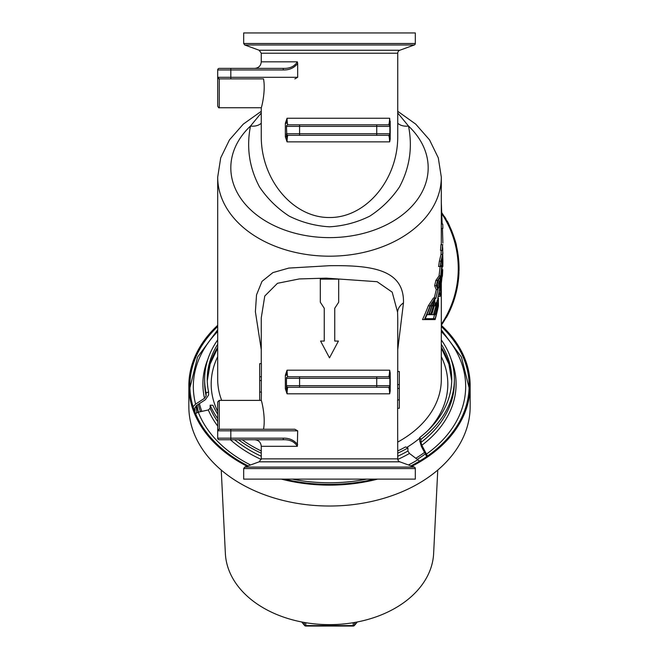 <?xml version="1.0" encoding="UTF-8"?>
<svg xmlns="http://www.w3.org/2000/svg" width="659" height="659" viewBox="0 0 659 659"><rect width="100%" height="100%" fill="white"/><g stroke="black" fill="none" stroke-linecap="round" stroke-linejoin="round"><path stroke-width="0.99" d="M198.384 412.155A133.06 94.089 180 0 1 197.049 405.153M320.315 302.226L324.253 308.264L324.253 341.065L320.579 341.065L329.5 357.87L338.421 341.065L334.747 341.065L334.747 308.264L338.685 302.226L338.685 279.128L320.315 279.128L320.315 302.226M217.692 411.447A118.315 83.66 180 0 1 217.692 356.717M441.308 356.717A118.315 83.66 180 0 1 427.979 430.451M419.676 438.243A118.315 83.66 180 0 1 406.76 447.445M397.739 349.682L403.481 302.876C404.354 268.93 370.523 265.149 329.508 265.701L288.807 268.081L272.9 272.604L262.002 281.377L256.532 294.853L255.387 311.682L261.261 349.682M434.223 298.025A158.119 111.808 -90 0 0 436.266 289.598L434.627 285.652A158.119 111.808 -90 0 0 435.887 280.429L439.042 275.907L440.154 266.533A160.343 113.381 90 0 0 440.97 261.153L442.617 254.415L442.766 250.42L442.115 250.42A160.343 113.381 90 0 0 442.519 244.662L442.881 260.775A160.343 113.381 90 0 1 442.881 261.351A160.343 113.381 90 0 1 442.823 266.533L442.222 266.533L441.472 274.177L442.724 269.679A160.343 113.381 90 0 1 442.42 275.808L441.925 277.497A160.343 113.381 90 0 1 440.616 288.593L441.019 290.273A160.343 113.381 90 0 1 440.138 296.402L438.523 296.402L438.301 295.627M440.138 296.402L438.935 292.464A160.343 113.381 90 0 1 437.658 298.626L438.424 298.025L438.424 305.85A160.343 113.381 90 0 1 435.138 319.582L422.501 319.582A158.119 111.808 -90 0 0 428.292 305.85L433.408 298.025L435.097 298.025L435.747 298.626A160.343 113.381 90 0 0 437.914 289.598L436.299 285.652A160.343 113.381 90 0 0 437.543 280.429L440.649 275.907L441.744 266.533L438.581 266.533A158.119 111.808 -90 0 0 439.364 261.153L441.036 254.415L441.192 250.42M442.115 250.42L440.525 250.42A158.119 111.808 -90 0 0 440.937 244.662L442.873 244.662M441.299 244.662L441.308 177.131A111.808 79.055 0 0 1 329.5 256.186A111.808 79.055 0 0 1 217.692 177.131L217.692 379.444A111.808 79.055 180 0 0 221.688 400.384M285.347 375.259L286.459 375.259L287.052 370.201L285.347 375.259L285.347 388.769L286.459 388.769L286.459 385.688A1.573 1.573 0 0 0 288.032 387.261L388.291 387.261C388.958 386.998 389.42 389.189 389.675 393.818L390.21 390.869L389.675 393.818L287.052 393.818L286.459 385.688A1.573 1.573 0 0 0 288.032 387.261C287.513 387.385 287.184 389.568 287.052 393.818L285.347 388.769M389.864 390.869L389.864 378.34A1.573 1.573 0 0 0 388.291 376.767L288.032 376.767A1.573 1.573 0 0 0 286.459 378.34L286.459 385.688L299.581 385.688L299.581 387.261M261.261 363.644L261.261 317.869L264.77 296.039L277.48 283.296L299.268 278.938L326.221 278.139L377.113 281.706L392.179 292.143L397.575 312.201L397.739 318.338M397.698 399.939L397.599 371.511L399.313 371.511L399.313 384.634L397.599 384.634M399.807 461.819L414.289 467.091L244.711 467.091L259.193 461.819L399.807 461.819A3.147 3.147 0 0 1 397.739 458.862L397.599 399.939L399.313 399.939L399.313 384.634M390.21 373.159L389.675 370.201L390.21 373.159L390.21 390.869M261.302 392.064L261.401 363.644L259.687 363.644L259.687 392.064L261.401 392.064L261.261 400.384C261.376 399.807 265.882 416.817 263.518 429.256L294.853 429.256L297.679 430.829L297.333 446.316C294.507 441.678 289.812 439.495 283.255 439.751L230.815 439.751L283.255 439.751L283.255 438.177L230.815 438.177L230.815 439.751L219.266 439.751L230.815 439.751M285.347 123.307L286.459 123.307L287.052 118.249L285.347 123.307L285.347 136.808L286.459 136.808L286.459 133.736A1.573 1.573 0 0 0 288.032 135.309L388.291 135.309C388.958 135.054 389.42 137.237 389.675 141.866L390.21 138.909L389.675 141.866L287.052 141.866L286.459 126.38A1.573 1.573 0 0 1 288.032 124.806C287.505 124.691 287.184 122.508 287.052 118.249L389.675 118.249L389.864 121.198L389.675 118.249C389.42 122.879 388.958 125.062 388.291 124.806L288.032 124.806L388.291 124.806A1.573 1.573 0 0 1 389.864 126.38L389.864 121.198M285.347 136.808L287.052 141.866C287.184 137.616 287.513 135.433 288.032 135.309L376.742 135.309L376.742 133.736L299.581 133.736L299.581 135.309M297.679 63.544L297.333 61.822L261.261 61.822L261.261 53.206L397.739 53.206L397.739 136.199C397.995 179.718 366 217.849 329.5 217.528C293 217.849 261.005 179.726 261.261 136.199L261.261 107.747L219.266 107.747L219.266 78.882L263.518 78.882C265.882 91.313 261.376 108.323 261.261 107.747C261.376 108.323 265.882 91.313 263.518 78.882L219.266 78.882A1.573 1.573 0 0 1 217.692 77.301L217.692 69.953A1.573 1.573 0 0 1 219.266 68.379L283.255 68.379L283.255 69.953C289.235 70.142 294.038 68.009 297.67 63.544L297.679 77.301L294.853 78.882M389.864 138.909L389.864 133.736A1.573 1.573 0 0 1 388.291 135.309A1.573 1.573 0 0 0 389.864 133.736L389.864 126.38L376.742 126.38L376.742 133.736L389.864 133.736A1.573 1.573 0 0 1 388.291 135.309M297.333 61.822C294.507 66.452 289.812 68.635 283.255 68.379M219.266 68.379A1.573 1.573 0 0 0 217.692 69.953L217.692 106.173C218.516 107.681 219.043 108.208 219.266 107.747M297.679 77.301L217.692 77.301L219.266 78.882M297.67 444.586C294.038 440.13 289.235 437.988 283.255 438.177M294.853 429.256L219.266 429.256L219.266 400.384L217.692 401.957L217.692 438.177A1.573 1.573 0 0 0 219.266 439.751A1.573 1.573 0 0 1 217.692 438.177A1.573 1.573 0 0 0 219.266 439.751M218.244 429.635A1.573 1.573 0 0 1 218.623 429.396L219.266 429.256L217.692 430.829A1.573 1.573 0 0 1 219.266 429.256L263.518 429.256M389.733 386.314L389.864 385.688A1.573 1.573 0 0 1 388.291 387.261L376.742 387.261L376.742 385.688L299.581 385.688L299.581 378.34L376.742 378.34L376.742 385.688L389.864 385.688A1.573 1.573 0 0 1 388.291 387.261M376.742 376.767L376.742 378.34L389.864 378.34L389.864 373.159M286.459 378.34A1.573 1.573 0 0 1 288.032 376.767L299.581 376.767L299.581 378.34L286.459 378.34A1.573 1.573 0 0 1 288.032 376.767C287.505 376.635 287.184 374.452 287.052 370.201L389.675 370.201C389.42 374.831 388.958 377.022 388.291 376.767M437.37 305.85A160.343 113.381 90 0 1 435.138 314.705L433.416 314.705A160.343 113.381 90 0 0 435.929 305.85L437.37 302.901L437.37 305.85L438.243 305.85L438.243 298.914L434.849 305.85L434.849 298.914L430.393 305.85A160.343 113.381 90 0 1 425.195 318.692L435.138 318.692A160.343 113.381 90 0 0 438.243 305.85M436.159 305.85A160.343 113.381 90 0 1 433.951 313.824L435.138 313.824A160.343 113.381 90 0 0 437.164 305.85L437.164 303.783L436.159 305.85L437.164 305.85M442.131 224.019L441.308 202.255M441.308 228.442L442.856 228.442A160.343 113.381 90 0 0 442.749 224.019L441.308 224.019M442.881 243.089L442.436 228.442M424.388 319.582A160.343 113.381 90 0 0 430.072 305.85L435.097 298.025M440.822 290.899L440.393 289.21A160.343 113.381 90 0 0 441.901 276.879L442.403 275.19A160.343 113.381 90 0 0 442.634 270.948L441.357 275.132L440.797 279.432L441.324 278.329A160.343 113.381 90 0 1 439.998 287.761L439.652 286.566L439.602 288.782A160.343 113.381 90 0 1 439.108 291.517L440.196 295.133A160.343 113.381 90 0 0 440.822 290.899L439.224 290.899M438.886 286.813L439.191 285.108L438.499 283.041L439.882 281.031L440.517 276.838L437.601 281.047A160.343 113.381 90 0 1 436.67 285.034L438.128 288.691A113.381 80.167 0 0 0 438.886 286.813L437.403 286.813M439.364 284.153L439.734 281.961L439.001 283.041L439.364 284.153M441.827 265.651L442.568 255.42L441.019 261.664A160.343 113.381 90 0 1 440.459 265.651L441.827 265.651L440.459 265.651M442.238 260.775L442.271 260.239L442.164 260.775M442.79 249.53L442.519 245.552A160.343 113.381 90 0 1 442.255 249.53L442.79 249.53L442.255 249.53M442.881 253.534L442.864 252.521M442.551 261.664L442.288 265.651L442.823 265.651A160.343 113.381 90 0 0 442.873 261.664L442.873 261.664M440.657 280.388L440.064 286.492A160.343 113.381 90 0 0 441.06 279.589L440.657 280.388M431.793 305.85L433.688 302.901L433.688 305.85A160.343 113.381 90 0 1 430.772 314.705L428.556 314.705A160.343 113.381 90 0 0 431.793 305.85L430.393 305.85M429.24 313.824L430.772 313.824A160.343 113.381 90 0 0 433.416 305.85L433.416 303.783L432.09 305.85A160.343 113.381 90 0 1 429.24 313.824L430.772 313.824M442.288 265.651L442.823 265.651M426.933 314.705L428.556 314.705M436.266 289.598L437.914 289.598M434.627 285.652L436.299 285.652M435.887 280.429L437.543 280.429M440.649 275.907L439.042 275.907M439.364 261.153L440.97 261.153M442.617 254.415L441.036 254.415M441.308 220.205L441.802 220.205M433.951 313.824L435.138 313.824M433.416 314.705L431.694 314.705A158.119 111.808 -90 0 0 434.248 305.85M261.261 123.217A13.122 9.144 13.8 0 1 250.486 126.05C246.285 147.427 249.3 167.732 259.531 186.975C267.463 198.713 277.365 208.433 289.243 216.152C301.937 222.429 315.356 225.979 329.5 226.811C343.644 225.979 357.063 222.429 369.757 216.152C381.635 208.433 391.537 198.713 399.469 186.975C409.7 167.732 412.715 147.427 408.514 126.05A13.122 9.144 -13.8 0 1 397.739 123.217M261.261 112.986L250.486 126.05A98.685 69.78 180 0 0 230.815 167.847A98.685 69.78 180 0 0 360.654 234.06A98.685 69.78 180 0 0 408.514 126.05L397.739 112.986M414.289 467.091A1.573 1.573 0 0 1 415.318 468.565L243.682 468.565L244.711 467.091M243.682 468.565L243.682 479.118L415.318 479.118L415.318 468.565M415.318 43.502A1.573 1.573 0 0 1 414.289 44.977L244.711 44.977L243.682 43.502L243.682 32.95L415.318 32.95L415.318 43.502L243.682 43.502M442.346 259.234L441.777 259.234M439.882 281.031L438.268 281.031L438.424 280.026M437.296 286.55L437.568 285.108L439.191 285.108M441.019 261.664L441.785 261.664M441.95 269.679L442.724 269.679M437.279 282.48L438.268 281.031M437.148 283.041L438.499 283.041M437.568 285.108L437.032 283.535M431.563 303.107L433.688 302.901M433.449 318.692A158.119 111.808 -90 0 0 434.52 314.705M433.688 305.85L435.929 305.85M433.795 302.926L433.795 299.573M437.074 302.901L437.148 300.051M439.528 289.21L440.393 289.21M441.349 275.19L442.403 275.19M441.143 276.879L441.901 276.879M397.698 388.415L399.313 388.415M397.739 408.259L399.313 408.259L399.313 399.939M259.687 392.064L259.687 400.384L261.261 400.384L219.266 400.384M261.401 376.767L259.687 376.767M261.302 380.548L259.687 380.548M397.739 53.206A3.147 3.147 0 0 1 399.807 50.249L414.289 44.977M446.069 317.556L446.374 317.556A100.786 100.786 0 0 0 451.176 307.671C452.288 304.952 452.288 304.952 451.176 307.671C452.288 304.952 452.288 304.952 451.176 307.671C451.959 305.768 451.959 305.768 451.176 307.671C451.959 305.768 451.959 305.768 451.176 307.671L453.194 302.465A100.786 100.786 0 0 0 455.27 295.965L456.02 293.131A100.786 100.786 0 0 0 456.885 289.367L458.475 279.358A100.786 100.786 0 0 0 458.812 275.487L459.043 267.76A100.786 100.786 0 0 0 458.919 263.616L457.651 251.936A100.786 100.786 0 0 0 457.066 248.748L457.494 251.013M451.572 306.723L451.786 306.18L451.572 306.723M451.761 305.537L453.549 301.468M453.194 302.465L451.176 307.671C452.288 304.952 452.288 304.952 451.176 307.671C452.288 304.952 452.288 304.952 451.176 307.671C451.959 305.768 451.959 305.768 451.176 307.671C451.959 305.768 451.959 305.768 451.176 307.671L451.234 307.547M457.692 252.158L457.593 251.581M457.643 251.895L458.227 258.114M458.746 260.865L458.779 261.351M457.148 250.56L456.473 246.005C456.605 242.644 447.626 220.403 447.008 220.88C447.626 220.403 456.605 242.644 456.473 246.005L456.316 245.346C456.325 241.993 447.889 221.078 447.354 221.515C447.889 221.078 456.325 241.993 456.316 245.346M451.926 305.842L452.692 303.84L451.926 305.842M452.89 303.321L453.12 302.679L452.89 303.321M455.633 242.619L455.311 241.449A100.786 100.786 0 0 0 454.661 239.242L452.89 233.953A100.786 100.786 0 0 0 452.651 233.311L450.74 228.574M455.311 241.449L454.298 238.072M456.193 244.81L455.064 240.576M455.534 242.265L455.394 241.762M454.232 237.858L454.249 237.924A100.786 100.786 0 0 0 452.89 233.953L452.651 233.311A100.786 100.786 0 0 0 451.053 229.307M453.969 237.059L453.598 235.955M451.876 231.293L451.415 230.164M458.73 260.709L458.582 259.02M458.31 256.458L458.376 257.01M458.318 259.02L458.137 257.232M458.12 257.117L457.544 252.883M457.535 252.867L457.008 249.819M448.647 224.645L449.207 225.823M452.593 303.354L452.404 303.873L452.593 303.354M451.983 304.969L451.728 305.628M452.016 304.886L451.72 305.636M452.914 302.465L450.888 307.671L451.868 305.99M458.211 279.358L458.598 278.065M457.28 251.301L457.857 255.017M458.145 257.364L458.03 256.392M458.087 256.853L458.17 257.521M458.203 257.826L458.269 258.509M450.74 229.241L449.166 225.724M443.458 215.279A100.522 100.522 0 0 1 443.458 321.987L443.021 321.691A99.995 99.995 0 0 0 443.021 215.575L443.458 215.279L441.744 212.635M441.744 324.632L441.308 324.335L441.744 324.632L443.458 321.987M456.217 246.071L456.399 246.886M458.615 262.883L458.59 262.397M456.119 291.624L456.209 291.212M458.071 280.561L458.137 279.968M452.692 303.091L452.955 302.366M445.5 218.689L444.528 217.042M458.779 268.666L458.779 268.073M456.629 247.941L456.473 247.191M456.473 246.005L448.557 224.455M447.222 221.828L448.614 224.587M452.535 233.747L453.977 237.932M457.157 250.626L457.503 252.636M458.236 258.196L458.351 259.3M458.4 259.91L458.483 260.857M452.502 233.657L448.779 224.917L452.576 233.863M447.527 222.421L447.057 221.515L447.527 222.421M454.133 238.41L454.685 240.214M455.328 242.512L455.666 243.814M452.609 233.953A100.522 100.522 0 0 0 452.371 233.311M453.087 234.497L452.733 233.533M443.021 321.691L441.308 324.335M442.107 214.15L443.021 215.575M454.15 237.602L453.985 237.108M456.885 247.883L456.349 245.469M458.334 256.672L458.433 257.57M458.886 262.957L458.837 262.2M459.043 268.625L459.035 267.233M459.043 268.666L459.043 268.073M459.035 270.083L459.043 269.169M458.697 276.953L458.771 276.096M452.527 304.285L452.898 303.28M445.13 217.536L444.734 216.869L445.13 217.536M445.723 218.566L446.118 219.249L445.723 218.566M456.11 292.785L456.3 291.986M456.358 291.731L456.53 291.014M454.652 298.057L454.875 297.333L454.652 298.057M452.469 304.433L453.754 300.85M453.326 302.102L453.623 301.245M453.878 300.479L454.133 299.697M453.614 301.27L453.853 300.553M450.13 310.076L450.616 308.989M448.441 313.626L448.894 312.712M448.655 313.19L449.619 311.18M448.458 313.602L449.224 312.028M447.601 315.274L447.263 315.916L447.601 315.274M453.746 236.392L452.865 233.871M458.359 256.895L458.013 254.25M458.812 275.478L458.886 274.218M458.639 277.628L458.746 276.352M457.544 285.957L457.725 284.894L457.544 285.957M449.067 312.358L450.525 309.178M447.774 314.944L448.087 314.335M455.608 294.738L456.432 291.418M449.281 311.905L449.603 311.229M451.621 306.592L451.794 306.18M451.374 307.193L451.835 306.073M452.782 303.593L453.45 301.74M453.054 302.868L453.301 302.16M452.511 304.326L452.766 303.634M456.835 289.622L457.412 286.681M457.198 287.851L457.28 287.423M457.717 284.943L457.783 284.507M457.824 284.293L457.98 283.263M457.667 285.232L457.939 283.494M458.063 282.645L458.376 280.232M458.334 280.594L458.4 280.001L458.334 280.594M451.819 306.114L452.239 305.043M451.209 307.588L451.802 306.138M450.583 309.055L450.962 308.181M455.278 295.916L455.46 295.257M458.079 282.538L458.17 281.895M458.491 279.177L458.532 278.741M458.516 278.93L458.573 278.337M459.026 270.709L459.035 269.951M459.035 267.052L459.018 266.285M459.043 269.284L459.043 268.007M458.853 262.381L458.886 263.015M458.549 258.657L458.499 258.196M457.873 253.287L457.807 252.867M457.198 249.431L457.115 248.995M457.066 248.764L456.769 247.356M457.049 248.665L456.893 247.932M457.346 250.198L457.206 249.473M456.498 246.128L456.399 245.7M456.671 246.886L456.514 246.178M455.641 242.66L455.468 242.026M453.993 237.116L454.125 237.537M454.059 237.314L454.265 237.957M454.85 239.86L454.652 239.201M444.965 217.248L445.55 218.253M445.311 217.841L444.759 216.902M457.774 284.564L457.98 283.222M458.087 282.472L458.186 281.764M458.928 273.551L458.878 274.416M458.919 273.6L458.969 272.546L458.919 273.6M459.01 266.137L458.985 265.28L459.01 266.137M458.771 261.17L458.821 261.862M452.997 234.25L452.766 233.607M452.667 233.36L452.058 231.754M441.308 325.315A140.655 99.46 180 0 1 470.155 385.672A140.655 99.46 180 0 1 411.957 466.243M377.648 479.118A140.655 99.46 180 0 1 281.352 479.118M247.043 466.243A140.655 99.46 180 0 1 188.845 385.672A140.655 99.46 180 0 1 217.692 325.315M470.155 385.672L470.155 406.562A140.655 99.46 180 0 1 329.5 506.021A140.655 99.46 180 0 1 188.845 406.562L188.845 385.672M217.692 414.19A122.253 86.444 180 0 1 212.923 405.269L210.147 405.194L210.147 408.267L208.326 409.964L198.26 412.18L195.558 413.555M193.079 406.702L195.624 404.107L204.512 398.3L206.127 395.952L206.127 392.888L208.582 391.957L208.582 395.029L205.353 399.733L196.456 405.54L194.858 407.888L194.858 411.809M426.694 456.547L421.389 446.44L419.676 440.665L419.676 437.592L420.977 439.331L420.977 442.403L421.842 445.286L427.46 456.02M419.552 461.119L409.461 453.45L407.913 451.02L407.913 447.947L405.549 446.909A122.253 86.444 180 0 1 397.739 450.954M374.543 479.118A139.626 98.726 180 0 1 329.5 484.398A139.626 98.726 180 0 1 284.457 479.118M248.072 465.872A139.626 98.726 180 0 1 189.874 385.672A139.626 98.726 180 0 1 217.692 326.526M441.308 326.526A139.626 98.726 180 0 1 469.126 385.672A139.626 98.726 180 0 1 410.928 465.872M441.308 339.904A124.872 88.298 180 0 1 454.372 379.23A124.872 88.298 180 0 1 420.977 439.331M407.913 447.947A124.872 88.298 180 0 1 397.739 453.178M261.261 453.178A124.872 88.298 180 0 1 238.574 439.751M217.692 418.556A124.872 88.298 180 0 1 210.147 405.194M206.127 392.888A124.872 88.298 180 0 1 204.628 379.23A124.872 88.298 180 0 1 217.692 339.904M441.308 344.262A122.253 86.444 180 0 1 451.753 379.23A122.253 86.444 180 0 1 419.676 437.592M261.261 450.954A122.253 86.444 180 0 1 242.215 439.751M208.582 391.957A122.253 86.444 180 0 1 207.247 379.23A122.253 86.444 180 0 1 217.692 344.262M221.243 470.065L225.37 553.535A104.196 73.676 0 0 0 329.5 624.641A104.196 73.676 0 0 0 433.63 553.535L437.757 470.065M196.184 405.73A133.324 94.278 0 0 0 196.703 412.74M196.81 405.31A133.324 94.278 0 0 0 198.128 412.213M304.425 622.475L304.425 625.029A1.573 1.112 180 0 0 305.784 625.589L305.784 626.05L353.216 626.05L353.216 625.589L305.784 625.589L305.784 622.706M357.038 622.022L354.575 625.029A1.573 0.964 39.2 0 1 354.435 625.473L357.293 621.972M198.301 404.338A133.06 94.089 0 0 0 200.484 411.686M417.435 459.274A133.06 94.089 0 0 0 425.409 453.87M441.308 283.345L441.308 379.444A111.808 79.055 180 0 1 397.739 442.065M259.193 461.819L261.261 458.862L397.739 458.862M261.261 458.862L261.261 446.316L297.333 446.316M390.21 138.909L390.21 121.198M424.602 452.371A132.031 93.356 180 0 1 415.936 458.178M201.827 411.389A132.031 93.356 180 0 1 199.422 403.605M217.692 69.953L230.815 69.953L230.815 68.379M230.815 78.882L230.815 69.953L283.255 69.953M219.266 429.256A1.573 1.573 0 0 0 217.692 430.829L230.815 430.829L230.815 438.177L217.692 438.177M230.815 429.256L230.815 430.829L297.679 430.829M288.032 124.806A1.573 1.573 0 0 0 286.459 126.38L299.581 126.38L299.581 133.736L286.459 133.736M299.581 124.806L299.581 126.38L376.742 126.38L376.742 124.806M432.09 305.85L433.416 305.85M428.292 305.85L430.072 305.85M397.575 312.201A17.587 12.966 175.6 0 1 403.481 302.876M261.261 53.206L259.193 50.249L399.807 50.249M441.308 331.543A136.174 96.288 180 0 1 426.562 454.035M417.995 459.685A136.174 96.288 180 0 1 408.44 464.966M366.75 479.118A136.174 96.288 180 0 1 292.25 479.118M250.56 464.966A136.174 96.288 180 0 1 198.26 412.18M451.077 359.081A126.602 89.517 180 0 1 421.842 445.286M409.461 453.45A126.602 89.517 180 0 1 397.789 459.422M261.211 459.422A126.602 89.517 180 0 1 230.403 439.751M217.692 426.044A126.602 89.517 180 0 1 208.326 409.964M204.512 398.3A126.602 89.517 180 0 1 207.923 359.081M195.624 404.107A136.174 96.288 180 0 1 217.692 331.543M441.308 347.334A122.253 86.444 180 0 1 451.728 380.762L448.894 364.114L441.308 348.059M454.372 379.23L454.372 382.294A124.872 88.298 180 0 1 420.977 442.403M407.913 451.02A124.872 88.298 180 0 1 397.739 456.25M261.261 456.25A124.872 88.298 180 0 1 234.678 439.751M217.692 421.628A124.872 88.298 180 0 1 210.147 408.267M206.127 395.952A124.872 88.298 180 0 1 204.628 382.294L204.628 379.23M217.692 348.059L210.106 364.114L207.272 380.778A122.253 86.444 180 0 1 217.692 347.334M353.216 622.706L353.216 625.589A1.573 1.112 180 0 0 354.575 625.029L354.575 622.475M301.707 621.972L304.565 625.473A1.573 0.964 -39.2 0 1 304.425 625.029L301.962 622.022M397.739 371.511L397.739 318.281M389.864 133.736L389.733 134.354M389.733 377.714L389.864 378.34M389.733 125.754L389.864 126.38L389.733 125.754M442.881 260.775L442.881 261.351M435.83 302.901L437.37 302.901M217.692 177.131L220.707 157.863L229.464 139.881L243.262 124.139L261.261 111.297M397.739 111.297L415.738 124.139L429.536 139.881L438.293 157.863L441.308 177.131M261.261 446.316C260.873 442.329 258.69 440.138 254.703 439.751M261.261 61.822C260.873 65.801 258.69 67.992 254.703 68.379M259.193 50.249L244.711 44.977M437.79 298.025L438.424 298.025M469.093 387.813L461.457 357.129L441.308 329.829M217.692 329.829L197.543 357.129L189.907 387.813M304.565 625.473A1.573 1.573 0 0 0 305.784 626.05M353.216 626.05A1.573 1.573 0 0 0 354.435 625.473"/></g></svg>
